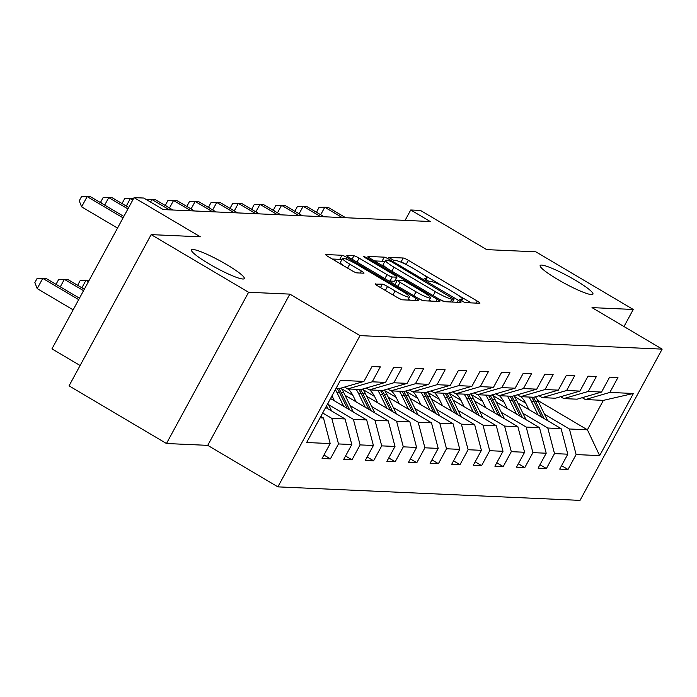 <?xml version="1.0" encoding="UTF-8"?>
<svg xmlns="http://www.w3.org/2000/svg" width="697" height="697" viewBox="0 0 697 697"><rect width="100%" height="100%" fill="white"/><g stroke="black" fill="none" stroke-linecap="round" stroke-linejoin="round"><path stroke-width="1.05" d="M461.641 300.999L465.265 302.629L479.71 303.273A4.609 0.619 28.5 0 0 479.928 303.212A4.609 0.619 28.5 0 0 477.245 301.069L408.39 260.329A4.609 0.619 28.5 0 0 403.197 258.003L388.604 257.402L394.119 260.53L395.983 260.608A14.742 1.978 28.5 0 1 412.572 268.049L418.313 271.447A14.742 1.978 28.5 0 1 426.921 278.286A14.742 1.978 28.5 0 1 426.207 278.495L424.177 278.452L426.059 279.95L429.692 281.579L431.556 281.658A14.742 1.978 28.5 0 1 448.154 289.098L453.886 292.496A14.742 1.978 28.5 0 1 462.494 299.335A14.742 1.978 28.5 0 1 461.78 299.544L459.75 299.51L461.641 300.999M226.743 264.642A30.041 4.025 28.5 0 0 191.483 249.909A30.041 4.025 28.5 0 0 209.022 263.849A30.041 4.025 28.5 0 0 244.281 278.582A30.041 4.025 28.5 0 0 226.743 264.642M575.408 280.238A30.041 4.025 28.5 0 0 540.149 265.505A30.041 4.025 28.5 0 0 557.687 279.445A30.041 4.025 28.5 0 0 592.947 294.169A30.041 4.025 28.5 0 0 575.408 280.238M375.465 283.862A4.609 0.619 28.5 0 0 375.247 283.923A4.609 0.619 28.5 0 0 377.94 286.066L397.255 297.497A4.609 0.619 28.5 0 0 402.439 299.823L418.479 300.538A4.609 0.619 28.5 0 0 418.697 300.468A4.609 0.619 28.5 0 0 416.013 298.333L347.158 257.594A4.609 0.619 28.5 0 0 341.974 255.268L325.935 254.553A4.609 0.619 28.5 0 0 325.708 254.614A4.609 0.619 28.5 0 0 328.4 256.749L351.732 270.558A4.609 0.619 28.5 0 0 356.916 272.884L363.782 273.189A4.609 0.619 28.5 0 0 364.008 273.128A4.609 0.619 28.5 0 0 361.316 270.985L349.746 264.137A12.328 1.655 28.5 0 1 342.549 258.421A12.328 1.655 28.5 0 1 357.012 264.468L402.343 291.285A12.328 1.655 28.5 0 1 409.54 297.009A12.328 1.655 28.5 0 1 395.068 290.963L387.515 286.493A4.609 0.619 28.5 0 0 382.331 284.167L375.317 284.149M623.989 326.553L633.268 309.468L535.836 251.817L486.68 249.622L420.43 210.416L410.733 209.98L430.223 221.515L163.246 209.579L143.765 198.044L134.068 197.617L51.953 348.857L80.094 365.516M248.594 292.27L166.47 443.51L207.741 445.357L289.856 294.117L248.594 292.27L151.162 234.619L200.327 236.814L134.068 197.617M289.856 294.117L360.009 335.623L662.15 349.127L580.026 500.376L277.885 486.863L360.009 335.623M633.268 309.468L592.006 307.621L662.15 349.127M439.528 299.388A4.609 0.619 28.5 0 0 444.712 301.705L460.743 302.428A4.609 0.619 28.5 0 0 460.97 302.359A4.609 0.619 28.5 0 0 458.277 300.224L389.423 259.484A4.609 0.619 28.5 0 0 384.239 257.158L368.199 256.435A4.609 0.619 28.5 0 0 367.981 256.505A4.609 0.619 28.5 0 0 370.665 258.639L439.528 299.388M439.615 301.479L423.576 300.764A4.609 0.619 28.5 0 1 418.392 298.438L349.537 257.698A4.609 0.619 28.5 0 1 346.845 255.564A4.609 0.619 28.5 0 1 347.071 255.494L353.928 255.799A4.609 0.619 28.5 0 1 359.112 258.125L387.044 274.653A4.609 0.619 28.5 0 0 392.228 276.97L396.776 277.179A4.609 0.619 28.5 0 0 397.002 277.11A4.609 0.619 28.5 0 0 394.31 274.975L365.237 257.768L363.355 256.278L367.145 257.855L437.141 299.283A4.609 0.619 28.5 0 1 439.833 301.418A4.609 0.619 28.5 0 1 439.615 301.479M166.47 443.51L69.047 385.868L151.162 234.619M323.957 455.045L330.395 458.861L338.498 443.937L351.793 444.538L343.691 459.454L351.994 459.828L360.096 444.904L373.392 445.496L365.289 460.421L373.601 460.795L381.703 445.871L394.99 446.463L386.887 461.388L395.199 461.754L403.302 446.838L416.597 447.43L408.494 462.355L416.797 462.721L424.9 447.805L438.195 448.398L430.093 463.313L438.404 463.688L446.507 448.772L459.793 449.365L451.7 464.28L460.003 464.655L468.105 449.731L481.4 450.332L473.298 465.248L481.61 465.622L489.703 450.698L502.999 451.299L494.896 466.215L503.208 466.589L511.31 451.665L524.597 452.257L516.503 467.182L524.806 467.556L532.909 452.632L546.204 453.224L538.101 468.149L546.413 468.515L554.507 453.599L567.802 454.191L559.7 469.116L568.011 469.482L576.114 454.566L599.655 455.62L633.39 393.483L603.384 400.366L585.384 399.555L582.222 397.682M330.395 458.861L322.084 458.487L330.186 443.571L306.645 442.517L340.38 380.379L363.921 381.433L372.024 366.517L380.335 366.883L372.233 381.808L385.528 382.4L393.622 367.476L401.934 367.85L393.831 382.775L407.126 383.367L415.229 368.443L423.532 368.818L415.438 383.733L428.725 384.335L436.827 369.41L445.139 369.785L437.036 384.7L450.332 385.302L458.434 370.377L466.737 370.752L458.635 385.668L471.93 386.26L480.033 371.344L488.344 371.719L480.242 386.635L493.537 387.227L501.631 372.311L509.943 372.677L501.84 387.602L515.135 388.194L523.238 373.278L531.541 373.644L523.438 388.569L536.734 389.161L544.836 374.237L553.148 374.611L545.045 389.536L558.341 390.128L566.434 375.204L574.746 375.578L566.644 390.494L579.939 391.095L588.041 376.171L596.344 376.546L588.251 391.461L601.537 392.062L609.64 377.138L617.951 377.513L609.849 392.428L633.39 393.483M325.673 407.475L345.076 418.958L331.789 418.366L322.685 412.981M344.606 387.062L347.768 388.935L361.055 389.527L385.528 382.4M331.789 418.366L338.498 443.937M345.076 418.958L351.793 444.538M372.233 381.808L347.768 388.935M330.526 398.536L366.683 419.925L353.388 419.333L328.505 404.608M366.204 388.029L369.366 389.902L382.662 390.494L407.126 383.367M353.388 419.333L360.096 444.904M366.683 419.925L373.392 445.496M393.831 382.775L369.366 389.902M345.093 395.338L388.281 420.892L374.986 420.3L350.103 405.576M387.811 388.996L390.965 390.86L404.26 391.461L428.725 384.335M374.986 420.3L381.703 445.871M388.281 420.892L394.99 446.463M415.438 383.733L390.965 390.86M366.7 396.305L409.88 421.859L396.593 421.258L371.71 406.534M352.917 395.417L341.46 388.638M409.409 389.963L412.572 391.827L425.867 392.428L450.332 385.302M396.593 421.258L403.302 446.838M409.88 421.859L416.597 447.43M437.036 384.7L412.572 391.827M388.299 397.264L431.487 422.826L418.191 422.225L393.308 407.501M374.516 396.384L363.059 389.606M431.007 390.921L434.17 392.794L447.465 393.387L471.93 386.26M418.191 422.225L424.9 447.805M431.487 422.826L438.195 448.398M458.635 385.668L434.17 392.794M409.897 398.231L453.085 423.785L439.79 423.192L414.907 408.468M396.114 397.351L384.666 390.573M452.614 391.888L455.777 393.761L469.064 394.354L493.537 387.227M439.79 423.192L446.507 448.772M453.085 423.785L459.793 449.365M480.242 386.635L455.777 393.761M431.504 399.198L474.692 424.752L461.397 424.159L436.514 409.435M417.721 398.318L406.264 391.54M474.213 392.855L477.375 394.729L490.671 395.321L515.135 388.194M461.397 424.159L468.105 449.731M474.692 424.752L481.4 450.332M501.84 387.602L477.375 394.729M453.102 400.165L496.29 425.719L482.995 425.126L458.112 410.402M439.319 399.285L427.862 392.507M495.811 393.822L498.974 395.696L512.269 396.288L536.734 389.161M482.995 425.126L489.703 450.698M496.29 425.719L502.999 451.299M523.438 388.569L498.974 395.696M474.701 401.132L517.888 426.686L504.593 426.094L479.71 411.369M460.917 400.244L449.469 393.465M517.418 394.79L520.581 396.663L533.867 397.255L558.341 390.128M504.593 426.094L511.31 451.665M517.888 426.686L524.597 452.257M545.045 389.536L520.581 396.663M496.308 402.099L539.495 427.653L526.2 427.061L501.317 412.336M482.524 401.211L471.067 394.432M539.016 395.757L542.179 397.621L555.474 398.222L579.939 391.095M526.2 427.061L532.909 452.632M539.495 427.653L546.204 453.224M566.644 390.494L542.179 397.621M517.906 403.066L561.094 428.62L547.798 428.019L522.916 413.295M504.123 402.178L492.666 395.399M560.623 396.724L563.777 398.588L577.072 399.189L601.537 392.062M547.798 428.019L554.507 453.599M561.094 428.62L567.802 454.191M588.251 391.461L563.777 398.588M537.701 400.383L587.405 429.796L569.405 428.986L544.523 414.262M525.721 403.145L514.273 396.366M569.405 428.986L576.114 454.566M603.384 400.366L587.405 429.796L599.655 455.62M609.849 392.428L585.384 399.555M207.741 445.357L277.885 486.863M410.733 209.98L405.088 220.391M320.045 417.843L323.478 417.991L320.82 416.423M363.921 381.433L339.456 388.56L336.024 388.403M323.478 417.991L330.186 443.571M561.573 465.674L568.011 469.482M539.966 464.707L546.413 468.515M518.368 463.74L524.806 467.556M496.769 462.773L503.208 466.589M475.162 461.806L481.61 465.622M453.564 460.848L460.003 464.655M431.966 459.881L438.404 463.688M410.359 458.914L416.797 462.721M388.76 457.946L395.199 461.754M367.153 456.979L373.601 460.795M345.555 456.012L351.994 459.828M407.876 265.426L406.168 264.416A4.609 0.619 28.5 0 0 400.984 262.089L400.819 262.081M471.189 302.89L457.999 295.092M443.449 286.476L422.426 274.034M384.474 262.116A4.609 0.619 28.5 0 0 382.017 261.244L374.498 260.905M453.895 299.187L391.731 261.889L388.098 260.26L386.129 260.173A14.742 1.978 28.5 0 0 385.415 260.382A14.742 1.978 28.5 0 0 394.023 267.221L435.337 291.668A14.742 1.978 28.5 0 0 451.926 299.1L453.895 299.187L452.344 302.054M385.415 260.382L383.193 264.468A14.742 1.978 28.5 0 0 387.689 268.711M437.812 298.377A14.742 1.978 28.5 0 0 444.869 301.714M387.48 280.15A4.609 0.619 28.5 0 0 390.006 281.065L394.554 281.266A4.609 0.619 28.5 0 0 394.781 281.196A4.609 0.619 28.5 0 0 394.711 280.978M395.434 280.002L396.976 280.908M429.291 300.032L431.094 301.104M416.013 291.799A12.328 1.655 28.5 0 0 430.485 297.837A12.328 1.655 28.5 0 0 423.288 292.121L407.318 282.668A4.609 0.619 28.5 0 0 402.134 280.342L397.578 280.142A4.609 0.619 28.5 0 0 397.36 280.211A4.609 0.619 28.5 0 0 400.043 282.346L416.013 291.799L413.861 295.763M418.104 298.272A12.328 1.655 28.5 0 0 423.245 300.712M395.365 284.228A4.609 0.619 28.5 0 0 395.138 284.298A4.609 0.619 28.5 0 0 395.748 285.047M397.159 297.436A12.328 1.655 28.5 0 0 401.916 299.719M342.549 258.421L340.328 262.508A12.328 1.655 28.5 0 0 343.804 265.862M341.696 259.998A4.609 0.619 28.5 0 0 339.753 259.354L332.225 259.014M409.958 300.154L408.346 299.205M547.65 420.666L538.284 401.524A35.904 34.31 -87.4 0 0 535.496 396.785M538.119 415.02L531.358 401.211A35.904 34.31 -87.4 0 0 528.953 397.037M528.884 409.557L526.165 404.007A29.805 28.472 -87.4 0 0 521.095 396.68M544.026 418.522L535.653 401.402A35.904 34.31 -87.4 0 0 533.249 397.229M531.584 397.151A35.904 34.31 92.6 0 1 533.989 401.333L541.743 417.163M342.227 217.577L324.767 207.244L328.226 207.401L345.686 217.734M317.388 212.803L316.856 211.452L319.078 207.366L324.767 207.244L320.69 214.754M526.052 419.699L516.677 400.557A35.904 34.31 -87.4 0 0 513.898 395.818M516.512 414.053L509.76 400.244A35.904 34.31 -87.4 0 0 507.355 396.07M507.277 408.59L504.567 403.04A29.805 28.472 -87.4 0 0 499.496 395.713M522.428 417.555L514.046 400.435A35.904 34.31 -87.4 0 0 511.65 396.262M509.986 396.184A35.904 34.31 92.6 0 1 512.391 400.366L520.136 416.196M504.445 418.731L495.079 399.59A35.904 34.31 -87.4 0 0 492.291 394.85M494.914 413.086L488.153 399.276A35.904 34.31 -87.4 0 0 485.757 395.103M485.678 407.623L482.96 402.082A29.805 28.472 -87.4 0 0 477.898 394.755M500.821 416.588L492.448 399.468A35.904 34.31 -87.4 0 0 490.043 395.295M488.388 395.216A35.904 34.31 92.6 0 1 490.784 399.398L498.538 415.229M320.629 216.61L303.169 206.286L306.628 206.434L324.088 216.767M295.789 211.836L295.258 210.485L297.471 206.399L303.169 206.286L299.091 213.787M299.022 215.652L281.562 205.319L285.029 205.467L302.489 215.8M274.182 210.869L273.651 209.518L275.873 205.432L281.562 205.319L277.484 212.829M482.847 417.764L473.481 398.623A35.904 34.31 -87.4 0 0 470.693 393.883M473.315 412.127L466.554 398.309A35.904 34.31 -87.4 0 0 464.15 394.136M464.08 406.656L461.362 401.115A29.805 28.472 -87.4 0 0 456.291 393.788M479.222 415.621L470.85 398.51A35.904 34.31 -87.4 0 0 468.445 394.328M466.781 394.258A35.904 34.31 92.6 0 1 469.186 398.431L476.931 414.271M461.24 416.797L451.874 397.656A35.904 34.31 -87.4 0 0 449.086 392.916M451.708 411.16L444.956 397.351A35.904 34.31 -87.4 0 0 442.551 393.169M442.473 405.689L439.763 400.148A29.805 28.472 -87.4 0 0 434.693 392.82M457.624 414.654L449.243 397.543A35.904 34.31 -87.4 0 0 446.847 393.361M445.183 393.291A35.904 34.31 92.6 0 1 447.587 397.464L455.333 413.304M439.641 415.83L430.276 396.689A35.904 34.31 -87.4 0 0 427.488 391.949M430.11 410.193L423.349 396.384A35.904 34.31 -87.4 0 0 420.953 392.202M420.875 404.73L418.156 399.181A29.805 28.472 -87.4 0 0 413.094 391.853M436.017 413.687L427.644 396.576A35.904 34.31 -87.4 0 0 425.24 392.394M423.576 392.324A35.904 34.31 92.6 0 1 425.98 396.497L433.734 412.336M277.423 214.685L259.964 204.352L263.422 204.509L280.882 214.833M252.584 209.902L252.053 208.551L254.274 204.465L259.964 204.352L255.886 211.862M255.825 213.718L238.365 203.385L241.824 203.541L259.284 213.874M230.977 208.943L230.446 207.584L232.667 203.498L238.365 203.385L234.288 210.895M234.218 212.751L216.758 202.418L220.226 202.574L237.686 212.907M209.379 207.976L208.847 206.617L211.069 202.531L216.758 202.418L212.681 209.928M418.043 414.863L408.669 395.722A35.904 34.31 -87.4 0 0 405.889 390.982M408.512 409.226L401.751 395.417A35.904 34.31 -87.4 0 0 399.346 391.235M399.268 403.763L396.558 398.214A29.805 28.472 -87.4 0 0 391.487 390.886M414.419 412.72L406.037 395.608A35.904 34.31 -87.4 0 0 403.641 391.426M401.977 391.357A35.904 34.31 92.6 0 1 404.382 395.53L412.127 411.369M212.62 211.783L195.16 201.45L198.619 201.607L216.079 211.94M187.781 207.009L187.249 205.659L189.462 201.564L195.16 201.45L191.083 208.961M396.436 413.905L387.07 394.763A35.904 34.31 -87.4 0 0 384.282 390.015M386.905 408.259L380.144 394.45A35.904 34.31 -87.4 0 0 377.748 390.276M377.669 402.796L374.96 397.246A29.805 28.472 -87.4 0 0 369.889 389.919M392.82 411.761L384.439 394.641A35.904 34.31 -87.4 0 0 382.034 390.468M380.379 390.39A35.904 34.31 92.6 0 1 382.775 394.572L390.529 410.402M191.022 210.816L173.553 200.483L177.021 200.64L194.48 210.973M166.174 206.042L165.642 204.691L167.864 200.605L173.553 200.483L169.476 207.994M374.838 412.938L365.472 393.796A35.904 34.31 -87.4 0 0 362.684 389.057M365.306 407.292L358.546 393.483A35.904 34.31 -87.4 0 0 356.141 389.309M356.071 401.829L353.353 396.279A29.805 28.472 -87.4 0 0 348.291 388.952M371.213 410.794L362.841 393.674A35.904 34.31 -87.4 0 0 360.436 389.501M358.772 389.423A35.904 34.31 92.6 0 1 361.177 393.605L368.931 409.435M169.415 209.849L151.955 199.525L155.414 199.673L172.873 210.006M146.44 199.63L151.955 199.525L150.569 202.078M353.24 411.971L343.865 392.829A35.904 34.31 -87.4 0 0 341.086 388.09M343.699 406.325L336.947 392.516A35.904 34.31 -87.4 0 0 335.362 389.632M334.464 400.862L331.999 395.826M349.615 409.827L341.234 392.707A35.904 34.31 -87.4 0 0 338.838 388.534M337.174 388.456A35.904 34.31 92.6 0 1 339.578 392.638L347.324 408.468M89.094 280.447L85.966 280.307L88.388 281.745M78.587 285.866L78.055 284.515L80.268 280.421L85.966 280.307L81.889 287.817M133.484 198.697L130.356 198.558L126.279 206.068M132.779 199.987L130.356 198.558L124.658 198.671L122.445 202.757L122.977 204.108M331.633 411.003L327.904 403.371M328.008 408.86L326.544 405.863M84.311 289.255L67.827 279.497L64.359 279.34L83.535 290.684M56.98 284.899L56.448 283.548L58.67 279.462L64.359 279.34L60.282 286.85M127.926 208.934L108.749 197.591L112.217 197.748L128.701 207.497M101.37 203.141L100.838 201.79L103.06 197.704L108.749 197.591L104.672 205.101M79.458 298.194L46.22 278.53L42.761 278.382L37.211 288.602L73.133 309.851M37.211 288.602L34.85 282.581L37.072 278.495L42.761 278.382L78.683 299.632M123.073 217.873L87.151 196.624L90.61 196.781L123.848 216.445M117.523 228.093L81.601 206.843L87.151 196.624L81.462 196.737L79.24 200.823L81.601 206.843M461.153 300.703L461.78 299.544M425.571 279.654L426.207 278.495M400.984 262.089L403.197 258.003M406.168 264.416L408.39 260.329M476.129 303.117L477.245 301.069M382.017 261.244L384.239 257.158M388.882 260.478L389.423 259.484M457.171 302.263L458.277 300.224M391.871 271.185L394.023 267.221M433.177 295.633L435.337 291.668M450.375 301.967L451.926 299.1M352.081 259.206L353.928 255.799M356.96 262.089L359.112 258.125M384.883 278.617L387.044 274.653M390.006 281.065L392.228 276.97M394.554 281.266L396.776 277.179M366.718 258.648L367.145 257.855M436.034 301.322L437.141 299.283M397.891 286.31L400.043 282.346M380.484 287.573L382.331 284.167M385.363 290.457L387.515 286.493M392.916 294.927L395.068 290.963M347.585 268.11L349.746 264.137M360.201 273.032L361.316 270.985M339.753 259.354L341.974 255.268M346.313 259.136L347.158 257.594M414.898 300.381L416.013 298.333M535.653 401.402L538.284 401.524M531.358 401.211L533.989 401.333M514.046 400.435L516.677 400.557M509.76 400.244L512.391 400.366M492.448 399.468L495.079 399.59M488.153 399.276L490.784 399.398M470.85 398.51L473.481 398.623M466.554 398.309L469.186 398.431M449.243 397.543L451.874 397.656M444.956 397.351L447.587 397.464M427.644 396.576L430.276 396.689M423.349 396.384L425.98 396.497M406.037 395.608L408.669 395.722M401.751 395.417L404.382 395.53M384.439 394.641L387.07 394.763M380.144 394.45L382.775 394.572M362.841 393.674L365.472 393.796M358.546 393.483L361.177 393.605M341.234 392.707L343.865 392.829M336.947 392.516L339.578 392.638M461.606 300.982L462.494 299.335M426.024 279.933L426.921 278.286M452.475 302.054L454.052 299.144M394.781 281.196L397.002 277.11M428.768 300.999L430.485 297.837M395.138 284.298L397.36 280.211M407.876 300.058L409.54 297.009"/></g></svg>
